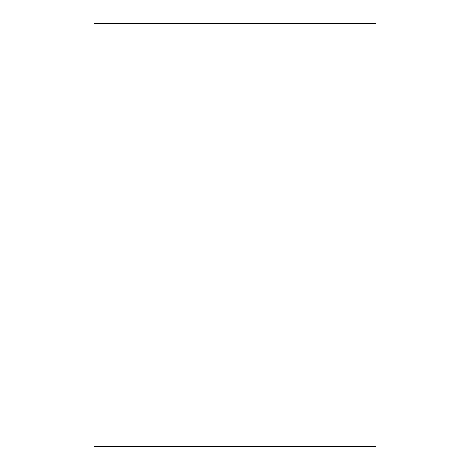 <?xml version="1.0" encoding="UTF-8"?>
<svg xmlns="http://www.w3.org/2000/svg" width="470" height="470" viewBox="0 0 470 470"><rect width="100%" height="100%" fill="white"/><g stroke="black" fill="none" stroke-linecap="round" stroke-linejoin="round"><path stroke-width="0.7" d="M94 23.5L94 446.5L376 446.5L376 23.5L94 23.5"/></g></svg>
